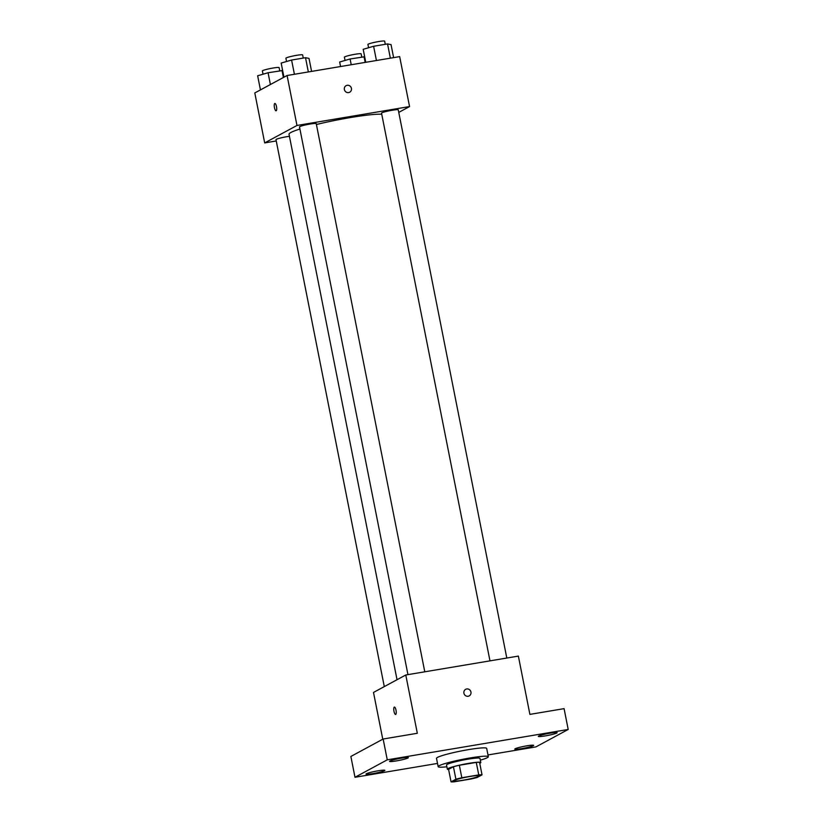 <?xml version="1.0" encoding="UTF-8"?>
<svg xmlns="http://www.w3.org/2000/svg" width="823" height="823" viewBox="0 0 823 823"><rect width="100%" height="100%" fill="white"/><g stroke="black" fill="none" stroke-linecap="round" stroke-linejoin="round"><path stroke-width="1.23" d="M454.481 780.369A12.787 1.214 -11.2 0 1 468.174 776.799A12.787 1.214 -11.2 0 1 479.089 775.863A12.787 1.214 -11.2 0 1 466.775 779.535A12.787 1.214 -11.2 0 1 453.998 780.832A12.787 1.214 -11.2 0 1 454.481 780.369M454.327 781.788L471.26 778.949A16.511 1.564 -11.2 0 0 477.186 777.468L482.031 774.844A16.511 1.564 -11.2 0 0 478.749 774.896L461.826 777.745A16.511 1.564 -11.2 0 0 455.901 779.227L451.045 781.85A16.511 1.564 -11.2 0 0 454.327 781.788M478.749 774.896L476.28 762.407L459.347 765.256L461.826 777.745M455.901 779.227L453.422 766.738L448.576 769.361L451.045 781.85M453.422 766.738A16.511 1.564 -11.2 0 1 459.347 765.256M476.28 762.407A16.511 1.564 -11.2 0 1 479.562 762.355L482.031 774.844M479.758 763.353A17.057 1.615 168.8 0 0 480.797 762.54A17.057 1.615 168.8 0 0 468.678 763.363A17.057 1.615 168.8 0 0 447.342 769.166A17.057 1.615 168.8 0 0 448.607 769.515M447.342 769.166L446.519 765.009A17.057 1.615 -11.2 0 1 447.156 764.392A17.057 1.615 -11.2 0 1 467.855 759.197A17.057 1.615 -11.2 0 1 479.974 758.384L480.797 762.54M446.868 766.779A25.575 2.428 -11.2 0 1 438.155 766.666A25.575 2.428 -11.2 0 1 439.122 765.74A25.575 2.428 -11.2 0 1 466.497 758.6A25.575 2.428 -11.2 0 1 488.337 756.728A25.575 2.428 -11.2 0 1 480.323 760.154M438.155 766.666L436.499 758.333A25.575 2.428 -11.2 0 1 437.466 757.417A25.575 2.428 -11.2 0 1 464.851 750.267A25.575 2.428 -11.2 0 1 486.681 748.395L488.337 756.728M521.628 748.632A9.598 0.916 -11.2 0 1 514.797 749.095A9.598 0.916 -11.2 0 1 524.045 746.338A9.598 0.916 -11.2 0 1 533.633 745.371A9.598 0.916 -11.2 0 1 521.628 748.632M372.85 773.61A9.598 0.916 -11.2 0 1 366.029 774.073A9.598 0.916 -11.2 0 1 375.278 771.316A9.598 0.916 -11.2 0 1 384.866 770.338A9.598 0.916 -11.2 0 1 372.85 773.61M396.377 760.905A9.598 0.916 -11.2 0 1 389.546 761.368A9.598 0.916 -11.2 0 1 398.795 758.611A9.598 0.916 -11.2 0 1 408.383 757.633A9.598 0.916 -11.2 0 1 396.377 760.905M545.145 735.927A9.598 0.916 -11.2 0 1 538.314 736.39A9.598 0.916 -11.2 0 1 547.562 733.632A9.598 0.916 -11.2 0 1 557.15 732.665A9.598 0.916 -11.2 0 1 545.145 735.927M487.988 754.948L535.917 746.903L568.199 729.466L387.263 759.835L354.991 777.272L437.507 763.425M568.199 729.466L564.084 708.644L529.899 714.385L518.367 656.096L405.78 674.994L417.323 733.283L383.148 739.013L387.263 759.835M463.915 693.203A3.734 3.549 -118.4 0 1 470.55 690.919A3.734 3.549 -118.4 0 1 469.203 695.888A3.734 3.549 -118.4 0 1 463.915 693.203M383.148 739.013L350.865 756.46L354.991 777.272M405.78 674.994L373.498 692.441L382.767 739.219M395.616 714.457A3.734 1.09 80.5 0 1 393.96 711.134A3.734 1.09 80.5 0 1 394.279 707.132A3.734 1.09 80.5 0 1 394.382 707.101A3.734 1.09 80.5 0 1 396.079 710.599A3.734 1.09 80.5 0 1 395.616 714.457A3.734 1.09 80.5 0 1 393.96 711.144A3.734 1.09 80.5 0 1 394.279 707.132A3.734 1.09 80.5 0 1 394.382 707.101M465.653 689.324A3.734 3.549 -118.4 0 1 470.55 690.919A3.734 3.549 -118.4 0 1 469.203 695.888M397.036 679.726L289.027 134.262A49.03 4.66 -11.2 0 1 290.879 132.493A49.03 4.66 -11.2 0 1 299.922 129.026M316.413 124.51A49.03 4.66 -11.2 0 1 381.738 114.212M289.439 136.32A8.528 0.813 168.8 0 0 280.581 137.976A8.528 0.813 168.8 0 0 275.983 139.632L384.29 686.608M489.973 660.859L381.533 113.152A8.528 0.813 -11.2 0 1 381.851 112.844A8.528 0.813 -11.2 0 1 390.976 110.467A8.528 0.813 -11.2 0 1 398.26 109.84L506.803 658.04M407.951 674.634L299.5 126.927A8.528 0.813 -11.2 0 1 299.829 126.619A8.528 0.813 -11.2 0 1 308.954 124.232A8.528 0.813 -11.2 0 1 316.238 123.615L424.781 671.805M398.764 112.391L409.556 106.568L296.969 125.466L264.687 142.904L276.25 140.959M296.969 125.466L287.083 75.51L399.659 56.612L409.556 106.568M344.384 89.542A3.734 3.549 -118.4 0 1 351.03 87.269A3.734 3.549 -118.4 0 1 349.672 92.238A3.734 3.549 -118.4 0 1 344.384 89.542M287.083 75.51L254.801 92.948L264.687 142.904M274.748 103.482A3.734 1.09 80.5 0 1 274.851 103.441A3.734 1.09 80.5 0 1 276.549 106.939A3.734 1.09 80.5 0 1 276.086 110.807A3.734 1.09 80.5 0 1 274.429 107.484A3.734 1.09 80.5 0 1 274.748 103.482M276.096 110.807A3.734 1.09 80.5 0 1 274.429 107.484A3.734 1.09 80.5 0 1 274.759 103.482A3.734 1.09 80.5 0 1 274.861 103.441M346.133 85.674A3.734 3.549 -118.4 0 1 351.03 87.269A3.734 3.549 -118.4 0 1 349.672 92.238M282.639 70.531L268.072 72.743L257.65 75.778L260.438 89.902M282.001 70.408L283.4 77.496M268.072 72.743L270.397 84.522M263.031 74.214L262.383 70.932A8.528 0.813 -11.2 0 1 262.712 70.634A8.528 0.813 -11.2 0 1 271.837 68.247A8.528 0.813 -11.2 0 1 279.11 67.62L279.738 70.788M364.661 56.766L350.094 58.978L339.673 62.013L340.568 66.529M364.023 56.633L365.165 62.404M350.094 58.978L351.236 64.739M345.053 60.439L344.405 57.168A8.528 0.813 -11.2 0 1 344.734 56.859A8.528 0.813 -11.2 0 1 353.859 54.483A8.528 0.813 -11.2 0 1 361.132 53.855L361.76 57.013M311.588 71.395L309.016 58.402L305.518 57.703L291.589 60.038L281.168 63.073L283.956 77.197M305.518 57.703L308.337 71.94M291.589 60.038L294.408 74.276M286.548 61.509L285.9 58.227A8.528 0.813 -11.2 0 1 286.229 57.929A8.528 0.813 -11.2 0 1 295.354 55.542A8.528 0.813 -11.2 0 1 302.627 54.915L303.255 58.083M393.62 57.62L391.048 44.627L387.54 43.928L373.611 46.273L363.19 49.308L365.762 62.301M387.54 43.928L390.359 58.166M373.611 46.273L376.43 60.511M368.57 47.734L367.922 44.463A8.528 0.813 -11.2 0 1 368.251 44.154A8.528 0.813 -11.2 0 1 377.376 41.778A8.528 0.813 -11.2 0 1 384.66 41.15L385.277 44.308"/></g></svg>
